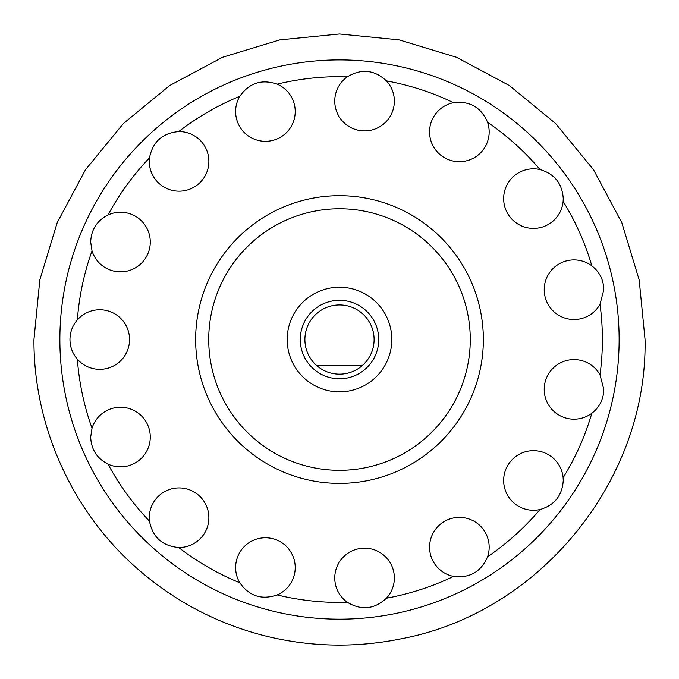 <?xml version="1.0" encoding="UTF-8"?>
<svg xmlns="http://www.w3.org/2000/svg" width="679" height="679" viewBox="0 0 679 679"><rect width="100%" height="100%" fill="white"/><g stroke="black" fill="none" stroke-linecap="round" stroke-linejoin="round"><path stroke-width="1.02" d="M92.021 428.22A29.791 29.791 0 0 1 150.271 437.055A29.791 29.791 0 0 1 108.012 464.122C96.97 458.461 91.19 449.439 90.68 437.055L92.021 428.22A262.883 262.883 0 0 1 77.355 359.191C72.5 353.521 70.03 346.969 69.954 339.542C70.039 332.09 72.509 325.538 77.355 319.894A29.791 29.791 0 0 1 129.545 339.542A29.791 29.791 0 0 1 77.355 359.191M149.278 517.712A29.791 29.791 0 0 1 179.078 487.921A29.791 29.791 0 0 1 208.869 517.712A29.791 29.791 0 0 1 178.696 547.503C162.391 546.018 152.656 537.25 149.49 521.209A29.791 29.791 0 0 1 149.278 517.712M235.621 567.559A29.791 29.791 0 0 1 265.413 537.768A29.791 29.791 0 0 1 277.185 594.931C261.687 600.202 249.227 596.154 239.806 582.786A29.791 29.791 0 0 1 235.621 567.559M334.764 577.982A29.791 29.791 0 0 1 364.564 548.182A29.791 29.791 0 0 1 386.444 598.199C374.435 609.318 361.406 610.693 347.359 602.307A29.791 29.791 0 0 1 334.764 577.982M429.578 547.172A29.791 29.791 0 0 1 459.377 517.381A29.791 29.791 0 0 1 487.59 556.746C481.139 571.786 469.8 578.338 453.555 576.395A29.791 29.791 0 0 1 429.578 547.172M563.129 477.727L563.256 480.469C562.263 495.56 554.522 505.244 540.034 509.53A29.791 29.791 0 0 1 503.665 480.469A29.791 29.791 0 0 1 532.098 450.703A29.791 29.791 0 0 1 563.129 477.727A262.883 262.883 0 0 0 591.833 413.265A29.791 29.791 0 0 1 544.219 389.39A29.791 29.791 0 0 1 600.007 374.825L603.809 389.39C603.58 399.227 599.582 407.179 591.833 413.265M591.833 265.82C599.591 271.897 603.58 279.858 603.809 289.695L600.007 304.26A29.791 29.791 0 0 1 544.219 289.695A29.791 29.791 0 0 1 591.833 265.82A262.883 262.883 0 0 0 563.129 201.357A29.791 29.791 0 0 1 532.098 228.382A29.791 29.791 0 0 1 503.665 198.616A29.791 29.791 0 0 1 540.034 169.555C554.539 173.866 562.288 183.559 563.256 198.616L563.129 201.357M453.555 102.69C469.809 100.755 481.156 107.307 487.59 122.339A29.791 29.791 0 0 1 459.377 161.704A29.791 29.791 0 0 1 453.555 102.69A262.883 262.883 0 0 0 386.444 80.886A29.791 29.791 0 0 1 364.564 130.903A29.791 29.791 0 0 1 347.359 76.778C361.423 68.392 374.452 69.767 386.444 80.886M239.806 96.299C249.244 82.923 261.695 78.874 277.185 84.154A29.791 29.791 0 0 1 265.413 141.317A29.791 29.791 0 0 1 239.806 96.299A262.883 262.883 0 0 0 178.696 131.582A29.791 29.791 0 0 1 208.869 161.373A29.791 29.791 0 0 1 179.078 191.164A29.791 29.791 0 0 1 149.49 157.876C152.665 141.818 162.4 133.059 178.696 131.582M108.012 214.963A29.791 29.791 0 0 1 150.271 242.03A29.791 29.791 0 0 1 92.021 250.865L90.68 242.03C91.198 229.638 96.97 220.616 108.012 214.963A262.883 262.883 0 0 1 149.49 157.876M195.645 339.542A143.855 143.855 0 0 1 339.5 195.688A143.855 143.855 0 0 1 483.355 339.542A143.855 143.855 0 0 1 339.5 483.397A143.855 143.855 0 0 1 195.645 339.542M208.725 339.542A130.775 130.775 0 0 0 339.5 470.318A130.775 130.775 0 0 0 470.275 339.542A130.775 130.775 0 0 0 339.5 208.767A130.775 130.775 0 0 0 208.725 339.542M391.808 339.542A52.308 52.308 0 0 1 339.5 391.851A52.308 52.308 0 0 1 287.192 339.542A52.308 52.308 0 0 1 339.5 287.234A52.308 52.308 0 0 1 391.808 339.542A52.308 52.308 0 0 1 339.5 391.851A52.308 52.308 0 0 1 287.192 339.542A52.308 52.308 0 0 1 339.5 287.234A52.308 52.308 0 0 1 391.808 339.542M362.153 365.701A34.604 34.604 0 0 1 316.847 365.701L362.153 365.701A34.604 34.604 0 0 0 339.5 304.939A34.604 34.604 0 0 0 316.847 365.701M619.129 339.542A279.629 279.629 0 0 1 339.5 619.172A279.629 279.629 0 0 1 59.871 339.542A279.629 279.629 0 0 1 339.5 59.913A279.629 279.629 0 0 1 619.129 339.542M600.007 304.26A262.883 262.883 0 0 1 600.007 374.825M540.034 509.53A262.883 262.883 0 0 1 487.59 556.746M453.555 576.395A262.883 262.883 0 0 1 386.444 598.199M347.359 602.307A262.883 262.883 0 0 1 277.185 594.931M239.806 582.786A262.883 262.883 0 0 1 178.696 547.503M149.49 521.209A262.883 262.883 0 0 1 108.012 464.122M77.355 319.894A262.883 262.883 0 0 1 92.021 250.865M277.185 84.154A262.883 262.883 0 0 1 347.359 76.778M487.59 122.339A262.883 262.883 0 0 1 540.034 169.555M300.271 339.542A39.229 39.229 0 0 0 339.5 378.772A39.229 39.229 0 0 0 378.729 339.542A39.229 39.229 0 0 0 339.5 300.313A39.229 39.229 0 0 0 300.271 339.542M645.05 339.542C647.639 480.409 539.932 612.713 401.459 638.744C355.227 648.173 309.251 647.087 263.511 635.493C217.849 623.619 177.032 602.417 141.062 571.888C73.714 514.979 33.483 427.711 33.95 339.542C33.483 427.711 73.714 514.979 141.062 571.888C177.032 602.417 217.849 623.619 263.511 635.493C309.251 647.087 355.227 648.173 401.459 638.744C539.932 612.713 647.639 480.409 645.05 339.542L639.177 279.935L621.794 222.619L593.556 169.792L555.558 123.485L509.258 85.486L456.432 57.257L399.116 39.866L339.508 33.992L279.901 39.866L222.576 57.248L169.758 85.478L123.451 123.476L85.452 169.775L57.214 222.61L39.823 279.926L33.95 339.542L39.823 279.926L57.214 222.61L85.452 169.775L123.451 123.476L169.758 85.478L222.576 57.248L279.901 39.866L339.508 33.992L399.116 39.866L456.432 57.257L509.258 85.486L555.558 123.485L593.556 169.792L621.794 222.619L639.177 279.935L645.05 339.542"/></g></svg>
